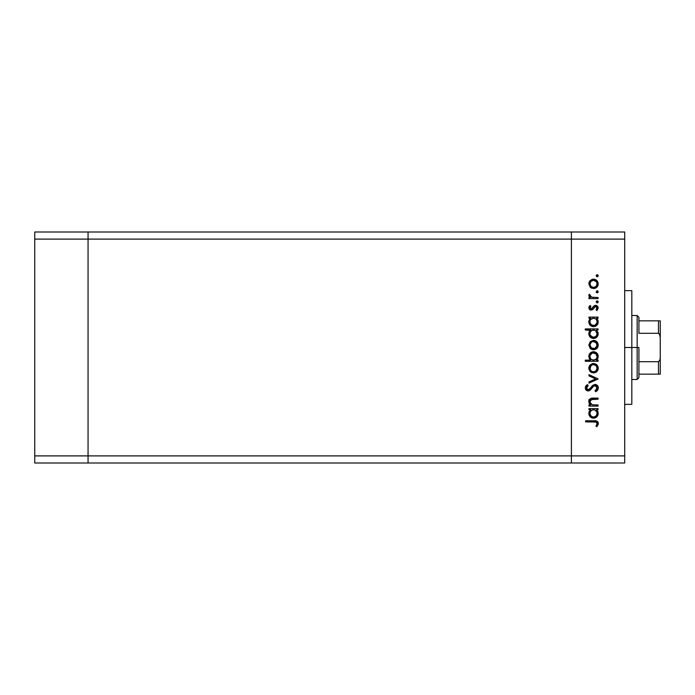 <?xml version="1.0" encoding="UTF-8"?>
<svg xmlns="http://www.w3.org/2000/svg" width="695" height="695" viewBox="0 0 695 695"><rect width="100%" height="100%" fill="white"/><g stroke="black" fill="none" stroke-linecap="round" stroke-linejoin="round"><path stroke-width="1.04" d="M571.403 232L88.056 232L88.056 239.106L88.056 232L34.75 232L34.75 239.106L34.75 232L624.709 232L624.709 239.106L571.403 239.106L571.403 232L571.403 239.106L571.403 232L571.403 239.106L88.056 239.106L571.403 239.106L571.403 455.894L571.403 239.106L571.403 455.894L571.403 239.106L624.709 239.106L624.709 455.894L624.709 232L571.403 232M571.403 463L571.403 455.894L88.056 455.894L88.056 239.106L88.056 455.894L624.709 455.894L624.709 463L571.403 463L571.403 455.894L571.403 463L624.709 463L624.709 455.894L571.403 455.894L571.403 463L88.056 463L88.056 455.894L88.056 463L571.403 463M88.056 463L88.056 232L88.056 239.106L34.75 239.106L88.056 239.106L88.056 455.894L34.75 455.894L34.75 239.106L34.75 455.894L88.056 455.894L88.056 463L34.75 463L34.75 455.894L34.75 463L88.056 463M631.816 347.5L624.709 347.5L631.816 347.5L631.816 290.64L631.816 404.36L631.816 347.5L637.15 347.5L637.15 379.487L637.15 347.5L631.816 347.5M592.722 398.139L598.056 398.122L598.056 399.234L590.959 399.66L589.942 401.31L590.35 403.291L592.331 404.803L598.056 404.977L598.056 406.097L588.969 406.097L588.969 404.977L590.602 404.977L588.917 402.527L589.282 399.738L590.985 398.4L592.713 398.139M595.007 384.405L597.413 385.49L598.36 387.619L597.587 390.243L595.658 391.745L595.024 390.694L596.44 389.591L597.101 387.958L596.545 386.29L595.519 385.603L593.6 386.099L588.96 390.842L586.545 390.425L585.312 388.175L585.65 386.394L587.405 384.57L588.17 385.577L586.693 387.263L586.667 388.67L587.492 389.687L589.039 389.6L592.679 385.386L595.007 384.405L588.152 389.826L586.571 388.001L588.17 385.577L587.405 384.57L585.294 387.88C585.416 389.73 586.38 390.746 588.205 390.946L590.098 390.251L593.773 385.968L594.99 385.525L597.101 387.958L595.024 390.694L595.658 391.745L598.378 387.958C598.213 385.847 597.092 384.656 595.007 384.405L595.007 384.405M588.969 375.891L588.969 374.674L598.056 378.827L588.969 383.127L588.969 381.92L595.58 378.905L588.969 375.891L588.969 374.674L598.056 378.827L588.969 374.674L588.969 375.891L595.58 378.905L588.969 381.92L588.969 383.127L598.056 378.983L588.969 383.127L588.969 381.92M594.468 372.841L591.011 372.216L588.891 369.184L589.655 365.483L593.096 363.537L595.337 363.867L596.866 364.884L598.195 367.751L597.891 370.027L596.875 371.556L593.539 372.928C596.414 372.659 597.978 371.087 598.213 368.211C597.969 365.344 596.414 363.78 593.539 363.52L590.307 364.762L588.804 368.211L589.968 371.339M593.539 349.802L590.307 348.551L588.804 345.094L590.307 341.636L593.539 340.394L596.866 341.758L598.213 345.094L596.875 348.43L593.539 349.802C596.414 349.533 597.978 347.969 598.213 345.094C597.969 342.227 596.414 340.654 593.539 340.394L590.307 341.636L588.804 345.094L590.307 348.551L593.096 349.785M590.229 318.562L590.646 318.223L588.969 318.223L588.969 317.111L598.056 317.111L598.056 318.223L596.484 318.223L598.108 320.882L597.874 323.757L596.015 325.964L594.416 326.598L592.566 326.589L590.498 325.581L589.143 323.722L588.804 321.907L589.256 319.83L590.646 318.223L588.804 321.907C589.056 324.791 590.62 326.381 593.487 326.676C596.371 326.407 597.952 324.826 598.213 321.941L596.484 318.223L598.056 318.223L598.056 317.111L588.969 317.111L588.969 318.223L588.969 317.111L598.056 317.111L598.056 318.223M597.578 276.688L598.213 275.724L597.179 276.766L596.145 275.724L597.179 274.69L598.195 275.932L596.779 276.688L596.162 275.932L596.44 274.994L597.379 274.707L598.134 275.324L597.179 274.69L596.145 275.724L597.179 276.766L596.145 275.724L597.179 274.69L598.143 276.115M593.539 288.564L590.307 287.313L588.804 283.855L590.307 280.398L593.539 279.155L596.866 280.519L598.213 283.855L596.875 287.191L593.539 288.564C596.414 288.295 597.978 286.731 598.213 283.855C597.969 280.988 596.414 279.416 593.539 279.155L590.307 280.398L588.804 283.855L590.307 287.313L593.53 288.564M598.213 291.831L597.179 292.873L598.213 291.831L597.179 290.797L598.134 292.23L597.179 292.873L596.31 292.413L596.779 290.875L597.752 290.97L598.213 291.831L597.179 290.797L596.145 291.831L597.179 292.873L596.145 291.831L597.57 290.875M598.056 297.495L598.056 298.607L598.056 297.495L598.056 298.607L588.969 298.607L588.969 297.495L590.307 297.495L588.926 295.966L589.117 294.306L590.081 294.915L590.333 296.452L591.541 297.191L598.056 297.495L591.879 297.295L589.117 294.306L588.804 295.279L590.307 297.495L588.969 297.495L588.969 298.607L598.056 298.607L588.969 298.607L588.969 297.495M597.578 302.838L598.213 301.882L596.979 302.898L596.214 301.482L596.979 300.865L597.909 301.144L598.213 301.882L597.179 300.839L596.145 301.882L597.179 302.916L596.145 301.882L597.179 300.839L598.213 301.882L597.179 302.916L596.145 301.882L597.179 300.839L598.134 301.465M592.974 309.344L591.193 310.092L589.343 309.284L588.83 307.451L589.846 305.704L590.88 306.226L590.02 308.25L591.15 308.98L594.182 305.731L596.605 305.496L598.204 307.711L596.988 310.569L596.145 309.831L596.996 307.442L595.789 306.434L594.616 306.877L592.792 309.518L591.193 310.092L592.592 309.675L595.632 306.426L597.101 308.033L596.145 309.831L596.988 310.569L598.213 307.972L595.589 305.305L594.182 305.731L591.15 308.98L589.925 307.798L590.88 306.226L590.098 305.47L588.908 307.129M590.307 330.368L585.294 330.029L585.294 328.909L598.056 328.909L598.056 330.029L596.484 330.029L598.108 332.688L597.874 335.555L595.302 338.135L593.017 338.456L590.863 337.666L589.143 335.52L588.804 333.704L589.299 331.619L590.724 330.029L588.804 333.704C589.056 336.589 590.62 338.178 593.487 338.482C596.371 338.204 597.952 336.632 598.213 333.739L596.484 330.029L598.056 330.029L598.056 328.909L585.294 328.909L585.294 330.029L585.294 328.909L598.056 328.909L598.056 330.029M598.056 360.166L596.371 360.166L598.056 360.166L598.056 361.287L585.294 361.287L585.294 360.166L590.611 360.166L589.273 358.524L588.891 355.536L590.185 353.103L592.149 351.905L595.346 352.07L597.639 354.172L598.108 357.56L596.371 360.166L598.213 356.492C597.961 353.607 596.406 352.009 593.53 351.713C590.646 351.991 589.073 353.573 588.804 356.457L590.611 360.166L585.294 360.166L585.294 361.287L598.056 361.287L598.056 360.166L598.056 361.287L585.294 361.287L585.294 360.166M588.969 409.763L590.646 409.763L588.969 409.763L588.969 408.643L598.056 408.643L598.056 409.763L596.484 409.763L597.787 411.414L598.195 413.942L596.831 416.826L593.487 418.216L590.863 417.4L589.143 415.254L588.908 412.378L590.646 409.763L588.804 413.438C589.056 416.322 590.62 417.921 593.487 418.216C596.371 417.947 597.952 416.366 598.213 413.473L596.484 409.763L598.056 409.763L598.056 408.643L588.969 408.643L588.969 409.763L588.969 408.643L598.056 408.643L598.056 409.763M596.571 425.097L597.074 423.351L595.945 422.056L585.616 421.882L585.616 420.77L596.979 421.17L598.378 423.663L596.936 426.669L595.98 426.009L597.101 423.603L595.98 426.009L596.936 426.669L598.378 423.663C597.961 421.396 596.51 420.423 594.016 420.77L585.616 420.77L585.616 421.882L593.895 421.882C595.58 421.587 596.649 422.16 597.101 423.603L597.022 423.107M596.293 324.209L597.031 322.61L595.415 324.982L593.096 325.538L590.95 324.469L589.942 322.245L590.185 323.297M593.096 417.078L590.95 416.01L589.942 413.786L591.245 416.288L593.495 417.096L591.932 416.722M596.979 274.707L597.57 274.76M589.959 280.745L588.9 282.848M592.653 279.225L591.801 279.468M594.451 279.242L593.999 279.173M596.154 279.946L596.866 280.528M598.048 282.509L598.195 283.395M598.213 283.855L598.195 284.316M598.143 284.768L597.909 285.636M596.154 287.773L596.875 287.191L596.162 287.773M591.775 288.243L590.733 287.669M590.959 281.353L589.925 283.855L590.993 286.401L593.539 287.443L596.093 286.401M592.157 280.537L591.002 281.31L593.539 280.267C595.728 280.476 596.918 281.666 597.101 283.855L596.214 281.449M596.084 286.41L597.101 283.855C596.918 286.045 595.728 287.243 593.539 287.443C591.349 287.243 590.142 286.053 589.925 283.855C590.142 281.666 591.349 280.476 593.539 280.267L593.191 280.285M596.527 281.857L593.539 280.267L594.937 280.545M588.804 295.279L589.117 294.306L590.081 294.915L589.977 295.844M590.081 294.915L589.925 295.488M591.202 297.06L592.071 297.338M591.541 297.191L593.434 297.469M590.098 305.47L590.88 306.226M589.942 307.564L589.942 308.033M590.68 308.884L592.123 308.537M591.966 308.667L591.15 308.98L592.679 307.763M593.165 306.921L593.634 306.26M593.982 305.896L595.85 305.322M595.928 305.331L596.605 305.496M597.483 306.095L597.9 306.669M596.988 310.569L596.145 309.831L596.51 309.457M596.823 309.032L597.022 308.545M597.101 308.033L597.014 307.477M595.928 306.46L594.616 306.877M595.632 306.426L593.582 308.545M588.804 307.798L590.959 310.083M589.212 306.504L588.917 307.12M589.499 309.457L590.281 309.944M597.24 318.996L597.787 319.874M598.187 321.403L598.108 320.882M598.134 322.862L597.431 324.574M596.015 325.964L595.328 326.32M592.939 326.65L593.487 326.676M588.847 321.212L589.212 319.926M588.969 318.223L590.646 318.223M588.908 320.838L588.83 321.368M595.302 326.337L596.831 325.286M596.84 320.508L596.075 319.274M593.096 325.538L591.932 325.182M591.41 324.869L594.286 325.469M590.959 319.283L592.105 318.492M589.994 321.107L589.925 321.889C590.098 319.648 591.297 318.423 593.53 318.223L590.95 319.292M592.679 318.319L592.244 318.44M595.554 318.823L593.53 318.223C595.745 318.432 596.936 319.657 597.101 321.898L596.84 320.499M596.831 323.297L597.101 321.898C596.892 324.096 595.693 325.321 593.495 325.564C591.297 325.321 590.107 324.096 589.925 321.889L589.986 322.593M592.592 325.442L594.381 325.442M594.303 325.469L596.501 323.913M590.429 323.792L590.185 323.279M591.853 325.147L592.488 325.408M598.134 334.66L597.431 336.38M595.989 337.779L593.947 338.456M593.487 338.482L593.017 338.456M591.045 337.779L590.498 337.379M589.577 336.337L589.143 335.52M588.847 333.053L589.291 331.637M589.308 331.611L589.916 330.742M585.294 330.029L590.724 330.029M595.302 338.135L596.831 337.092M594.929 330.29L592.105 330.29M590.95 331.089L592.131 330.29L590.498 331.645L589.925 333.687C590.098 331.445 591.297 330.229 593.53 330.029L593.53 330.029C595.745 330.238 596.936 331.463 597.101 333.696L595.554 330.629M596.293 336.006L597.101 333.696C596.892 335.902 595.693 337.118 593.495 337.362L596.049 336.276L594.694 337.144L592.687 337.266L590.185 335.086L591.245 336.545L594.286 337.275M593.096 337.336L591.932 336.988M591.41 336.667L590.429 335.589M592.679 330.116L592.244 330.247M590.498 331.645L589.994 332.914M596.831 335.086L596.058 336.267M591.245 336.545L593.495 337.362C591.297 337.127 590.107 335.902 589.925 333.687L590.185 335.086M595.337 340.741L593.539 340.394M596.145 341.176L596.866 341.758M598.134 346.032L597.891 346.909M596.866 348.43L595.38 349.437M592.653 349.724L590.733 348.907M590.194 343.712L591.254 342.322L589.925 345.094C590.142 342.904 591.349 341.714 593.539 341.506C591.349 341.714 590.142 342.904 589.925 345.094L591.541 348.091L594.911 348.412L597.04 345.797L596.214 342.687M592.496 341.653L591.254 342.322M596.527 343.095L593.539 341.506C595.728 341.714 596.918 342.904 597.101 345.094C596.918 347.283 595.728 348.482 593.539 348.682C591.349 348.482 590.142 347.283 589.925 345.094L589.986 345.797M589.542 358.994L589.273 358.524M588.813 356.726L588.83 355.996M589.151 354.641L589.49 353.981M593.061 351.74L593.99 351.74M596.058 352.461L595.346 352.07M596.823 353.095L596.154 352.53M597.335 353.703L597.639 354.163M598.195 356.031L598.213 356.492M597.761 358.559L597.5 359.011M598.03 355.119L597.874 354.676M597.648 354.198L596.857 353.13M591.879 359.802L590.95 359.107M597.04 357.221L597.101 356.5C596.927 358.742 595.719 359.967 593.495 360.166L593.495 360.166C591.28 359.949 590.09 358.724 589.925 356.483L590.498 358.524M592.14 353.121L590.072 355.432L589.925 356.483C590.133 354.285 591.332 353.069 593.53 352.834L596.075 353.92L592.818 352.904L590.976 353.92L590.072 355.432M592.123 359.906L594.903 359.906M595.511 359.576L596.067 359.115M593.851 360.149L596.075 359.107L596.849 357.908M593.53 352.834C595.728 353.069 596.918 354.294 597.101 356.5C596.918 354.294 595.728 353.069 593.53 352.834L592.818 352.904M588.83 367.733L588.9 367.229M589.178 366.308L589.734 365.379M596.154 364.302L596.866 364.884M598.048 366.873L598.195 367.751M598.213 368.211L598.195 368.68M598.143 369.123L597.909 370.001M596.866 371.564L596.162 372.129M590.307 371.677L593.096 372.902M591.775 372.607L590.733 372.025M592.653 363.589L591.801 363.824M596.093 365.683L593.539 364.632C595.728 364.832 596.918 366.03 597.101 368.22C596.918 370.409 595.728 371.608 593.539 371.808C591.349 371.608 590.142 370.409 589.925 368.22C590.142 366.03 591.349 364.832 593.539 364.632C591.349 364.832 590.142 366.03 589.925 368.22L590.533 370.218L592.157 371.547L594.242 371.747L596.093 370.756M590.194 366.838L590.993 365.683L589.986 368.923M592.157 364.892L590.993 365.683M593.539 364.632L594.242 364.693M596.084 370.765L597.101 368.22L596.214 365.805M598.013 389.582L597.596 390.243M596.701 391.094L597.344 390.529M595.658 391.745L595.024 390.694L595.78 390.199M596.579 389.417L597.066 387.515M596.788 386.663L595.493 385.595M596.449 386.177L596.015 385.821M595.511 385.595L593.443 386.238L595.241 385.543M592.236 387.602L591.784 388.21M591.393 388.748L590.993 389.278M587.614 390.885L586.18 390.13M586.093 390.034L585.755 389.565M585.338 387.367L585.642 386.411M585.92 385.951L586.337 385.464M587.405 384.57L588.17 385.577L587.397 386.229M587.31 386.324L586.693 387.263M586.606 387.628L586.597 388.34M589.595 389.174L590.385 388.184M590.759 387.671L591.384 386.811M591.793 386.307L592.296 385.751M596.101 384.596L597.413 385.49M598.134 386.611L598.317 387.254M597.083 388.184L596.918 388.835M588.969 406.097L598.056 406.097L588.969 406.097L588.969 404.977L588.969 406.097M591.384 398.296L593.417 398.122C590.741 397.887 589.212 399.017 588.804 401.519L590.602 404.977L588.969 404.977M589.855 404.299L589.273 403.482M589.264 403.465L588.917 402.527M588.882 400.763L589.282 399.747M589.299 399.721L589.716 399.182M590.255 398.739L590.959 398.409L589.551 399.364L588.821 401.171M598.056 399.234L598.056 398.122L598.056 399.234L593.782 399.234M592.331 399.286L593.261 399.243M590.02 400.902L589.925 401.719L591.714 399.373M590.932 399.677L590.368 400.172M592.079 404.725L589.968 402.24M590.776 403.856L592.062 404.725M593.243 404.933L592.626 404.864M598.056 404.977L598.056 406.097L598.056 404.977L594.772 404.977M589.551 399.364L589.073 400.155M597.787 411.405L598.117 412.43M598.213 413.473L598.195 413.942M597.874 415.297L598.134 414.402L593.017 418.19M588.917 412.335L589.212 411.457M593.487 418.216L593.947 418.19M595.302 417.869L596.831 416.826M594.242 409.824L592.105 410.033M596.093 410.832L596.84 412.039L594.929 410.024M590.95 410.823L592.131 410.024L590.498 411.388L589.925 413.429C590.098 411.188 591.297 409.963 593.53 409.763L593.53 409.763C595.745 409.972 596.936 411.197 597.101 413.438C596.892 415.636 595.693 416.861 593.495 417.096L596.058 416.01L597.031 414.142L596.049 416.01L594.286 417.009M591.41 416.409L590.429 415.332M592.679 409.85L592.244 409.981M590.498 411.388L589.994 412.648M596.293 415.74L597.101 413.438L596.84 412.031M593.495 417.096C591.297 416.861 590.107 415.636 589.925 413.429L589.986 414.133M585.616 421.882L585.616 420.77L595.58 420.831M596.97 421.17L597.874 421.952M598.039 422.213L598.299 422.916L598.039 422.213M598.378 423.663L598.265 424.515M597.222 426.348L595.98 426.009L596.484 425.236M596.823 424.628L597.101 423.603M597.014 423.09L596.44 422.308M595.693 421.995L594.433 421.891M594.407 421.891L593.895 421.882M597.04 284.559L597.04 283.16M596.084 281.31L595.537 280.867M590.194 282.474L589.986 284.559M590.533 285.862L590.993 286.401M592.157 287.183L594.242 287.382M597.031 322.61L597.031 321.186M594.242 318.284L593.174 318.24M589.986 321.177L589.942 322.245M597.101 333.696L597.031 332.992M594.242 330.09L593.53 330.029M589.986 332.974L589.986 334.399M597.04 345.797L597.04 344.399M594.911 341.775L592.835 341.575M590.533 347.1L591.254 347.874M592.157 348.421L594.242 348.621M589.925 356.483L590.038 357.43M591.471 359.558L593.495 360.166M597.083 356.865L596.075 353.92M597.04 368.923L597.04 367.516M596.527 366.222L596.084 365.674M590.533 370.218L590.993 370.756M592.157 371.547L594.242 371.747M597.031 414.142L597.031 412.726M589.986 412.708L589.942 413.786M591.245 416.288L592.887 417.043M589.117 400.694L588.804 399.721L589.117 400.694M659.06 374.153L638.922 374.153L638.922 347.5L637.15 347.5L637.15 315.513L637.15 347.5L638.922 347.5L638.922 377.706L638.922 374.153L660.25 374.153L660.25 357.395L659.972 359.88L658.469 361.713L638.922 361.713L658.469 361.713L658.469 374.153L658.469 361.713L659.972 359.88L660.25 357.395L660.25 374.153M638.922 333.287L638.922 317.294L638.922 333.287L658.469 333.287L659.486 333.965L660.25 337.605L660.25 357.395L660.25 320.847L638.922 320.847L660.25 320.847L660.25 337.605L659.972 335.12L658.469 333.287L658.469 320.847L658.469 333.287L638.922 333.287M660.189 320.847L658.469 320.847M624.709 404.36L631.816 404.36M624.709 290.64L631.816 290.64M638.922 377.706L637.15 379.487L631.816 379.487M631.816 315.513L637.15 315.513L638.922 317.294"/></g></svg>
